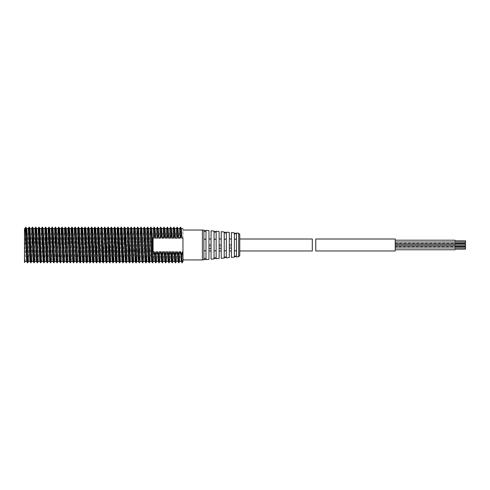 <?xml version="1.0" encoding="UTF-8"?>
<svg xmlns="http://www.w3.org/2000/svg" width="490" height="490" viewBox="0 0 490 490"><rect width="100%" height="100%" fill="white"/><g stroke="black" fill="none" stroke-linecap="round" stroke-linejoin="round"><path stroke-width="0.37" stroke-dasharray="2.45 1.84" d="M34.851 228.573L33.663 257.403M32.456 245.833L31.703 261.433M31.63 228.548L30.803 244.124M29.149 245.943L28.432 261.415M153.064 236.842L153.621 235.108L154.399 238.14L155.998 238.14L156.929 235.108L157.707 238.14L159.311 238.14L160.242 235.108L161.014 238.14L162.582 238.14L163.525 235.108L164.291 238.14L165.841 238.14L166.784 235.108L167.549 238.14L169.117 238.14L170.054 235.108L170.826 238.14L172.425 238.14L173.356 235.108L174.134 238.14L175.732 238.14L176.663 235.108L177.441 238.14L179.04 238.14L179.971 235.108L180.749 238.14L182.96 238.14L182.96 251.842L180.271 251.842L179.328 254.874L178.562 251.842L177.006 251.842L176.069 254.874L175.298 251.842L173.711 251.842L172.786 254.874L172.008 251.842L170.404 251.842L169.473 254.874L168.695 251.842L167.09 251.842L166.165 254.874L165.387 251.842L163.801 251.842L162.864 254.874L162.092 251.842L160.536 251.842L159.593 254.874L158.827 251.842L157.272 251.842L156.335 254.874L155.569 251.842L153.983 251.842L153.064 254.843L153.064 236.842L153.064 254.531L152.543 262.885M154.105 227.097L153.621 235.108M153.248 228.573L152.506 244.051M150.026 228.548L148.77 257.072M146.749 228.548L145.487 256.503M143.441 228.548L142.198 256.05M140.134 228.548L138.903 256.411M136.826 228.548L135.614 256.974M133.549 228.548L132.325 257.403M130.26 228.579L129.464 244.124M129.035 257.072L128.625 261.409M127.02 228.548L126.175 243.959M125.752 256.503L125.367 261.433M123.688 228.567L122.91 243.885M122.463 256.05L122.028 261.409M120.405 228.548L119.646 243.959M119.168 256.411L118.721 261.415M117.067 228.573L116.351 244.124M115.885 256.974L115.42 261.409M113.821 228.548L113.043 244.051M112.59 257.403L112.155 261.403M110.526 228.579L109.736 244.124M109.307 257.072L108.896 261.409M107.255 228.573L106.44 243.959M106.024 256.503L105.632 261.433M103.954 228.567L103.176 243.885M102.729 256.05L102.294 261.409M100.646 228.567L98.986 261.415M97.332 228.573L96.622 244.124M96.15 256.974L95.691 261.409M94.049 228.573L93.308 244.051M92.861 257.403L92.42 261.403M90.828 228.548L90.001 244.124M89.572 257.072L89.162 261.409M87.551 228.548L85.879 261.415M84.243 228.548L82.565 261.409M80.936 228.548L80.182 243.959M79.705 256.411L79.258 261.415M77.628 228.548L75.956 261.409M74.351 228.548L72.692 261.403M71.062 228.579L69.837 257.072M67.792 228.573L66.144 261.415M64.484 228.567L62.83 261.409M61.207 228.548L59.523 261.415M57.869 228.573L56.221 261.409M54.623 228.548L52.975 261.433M51.328 228.579L50.109 257.072M48.057 228.573L47.242 243.959M44.755 228.567L43.977 243.885M41.448 228.567L39.812 261.433M38.134 228.573L36.952 256.974M28.353 228.548L27.091 256.503M25.443 233.785L24.5 260.496L24.5 236.958L25.033 228.548M150.847 227.097L149.671 256.974M147.576 227.091L146.381 256.411M144.274 227.091L142.67 262.891M140.967 227.091L139.356 262.891M137.653 227.091L136.514 257.072M134.376 227.097L133.225 257.403M131.112 227.097L129.936 256.974M127.847 227.091L126.242 262.891M124.111 233.785L123.358 256.05M120.816 233.84L119.621 262.891M117.526 233.289L116.779 257.072M114.237 232.713L113.49 257.403M110.948 232.646L110.201 256.974M107.665 233.228L106.918 256.411M104.376 233.785L103.623 256.05M101.504 227.091L100.328 256.503M97.792 233.289L97.051 257.072M94.503 232.713L93.762 257.403M91.213 232.646L90.472 256.974M87.931 233.228L87.183 256.411M84.641 233.785L83.888 256.05M81.352 233.84L80.599 256.503M78.063 233.289L76.869 262.885M74.774 232.713L74.027 257.403M71.485 232.646L70.346 262.885M68.196 233.228L67.044 262.891M64.913 233.785L63.737 262.891M61.617 233.84L60.423 262.891M58.328 233.289L57.134 262.885M55.039 232.713L53.876 262.885M51.75 232.646L50.611 262.885M48.461 233.228L47.309 262.891M45.178 233.785L44.002 262.891M41.883 233.84L41.129 256.503M38.594 233.289L37.405 262.885M35.305 232.713L34.141 262.885M32.015 232.646L31.268 256.974M28.732 233.228L27.985 256.411M35.764 245.833L34.998 261.403M25.872 246.078L25.125 261.409M39.071 245.943L38.226 261.433M42.348 246.078L41.546 261.415M45.607 246.078L44.859 261.409M49.821 228.573L49.361 233.289M48.884 245.943L48.167 261.415M52.191 245.833L51.432 261.433M56.362 228.579L55.94 232.646M55.499 245.833L54.696 261.433M58.806 245.943L57.992 261.409M62.083 246.078L61.256 261.433M65.342 246.078L64.564 261.433M68.618 245.943L67.871 261.433M71.926 245.833L71.197 261.409M76.091 228.579L74.431 261.433M79.362 228.573L78.957 233.228M78.541 245.943L77.726 261.409M81.812 246.078L80.985 261.433M85.964 228.548L85.536 233.84M85.07 246.078L84.323 261.409M89.272 228.548L88.825 233.289M88.347 245.943L87.63 261.415M91.654 245.833L90.901 261.433M95.826 228.579L95.403 232.646M94.962 245.833L94.196 261.403M99.096 228.573L98.692 233.228M98.27 245.943L97.424 261.433M102.398 228.567L100.744 261.415M105.705 228.567L105.27 233.84M104.805 246.078L104.058 261.409M108.56 233.289L107.365 261.415M111.849 232.713L110.667 261.409M114.697 245.833L113.894 261.433M118.004 245.943L117.19 261.409M121.281 246.078L120.454 261.433M124.54 246.078L123.762 261.433M128.754 228.573L127.075 261.433M131.583 232.713L130.395 261.409M134.866 232.646L133.629 261.433M138.156 233.228L136.924 261.409M141.439 233.785L140.183 261.433M144.734 233.84L143.521 261.409M148.023 233.289L146.829 261.415M151.735 228.548L150.099 261.433M153.983 251.842L153.395 261.403M155.024 228.579L154.399 238.14M153.064 238.14L153.064 251.842M155.569 251.842L154.889 261.409M24.5 236.958L24.5 228.548M156.531 228.573L155.998 238.14M157.388 227.091L156.929 235.108M158.294 228.573L157.707 238.14M159.844 228.567L159.311 238.14M160.702 227.091L160.242 235.108M161.596 228.567L161.014 238.14M163.152 228.567L162.582 238.14M164.009 227.091L163.525 235.108M164.903 228.567L164.291 238.14M166.453 228.573L165.841 238.14M167.311 227.091L166.784 235.108M168.217 228.573L167.549 238.14M169.724 228.579L169.117 238.14M170.581 227.097L170.054 235.108M171.5 228.573L170.826 238.14M173.019 228.548L172.425 238.14M173.84 227.097L173.356 235.108M174.758 228.579L174.134 238.14M176.296 228.548L175.732 238.14M177.123 227.091L176.663 235.108M178.029 228.573L177.441 238.14M179.603 228.548L179.04 238.14M180.43 227.091L179.971 235.108M181.306 228.548L180.749 238.14M182.96 238.14C182.96 225.529 182.96 225.529 182.96 238.14L183.119 259.939M181.239 261.433L182.286 260.484L182.109 262.91L181.227 261.409M182.286 260.484L182.96 261.433L182.96 258.971M183.156 259.192L182.96 251.842L182.96 261.391M180.271 251.842L179.652 261.433M179.328 254.874L178.819 262.891M178.562 251.842L177.919 261.415M177.006 251.842L176.388 261.409M176.069 254.874L175.536 262.885M175.298 251.842L174.618 261.409M173.711 251.842L173.093 261.433M172.786 254.874L172.272 262.885M172.008 251.842L171.353 261.403M170.404 251.842L169.865 261.409M169.473 254.874L169.007 262.885M168.695 251.842L168.095 261.409M167.09 251.842L166.563 261.415M166.165 254.874L165.706 262.891M165.387 251.842L164.805 261.415M163.801 251.842L163.256 261.409M162.864 254.874L162.398 262.891M162.092 251.842L161.492 261.409M160.536 251.842L159.942 261.415M159.593 254.874L159.085 262.891M158.827 251.842L158.184 261.415M157.272 251.842L156.622 261.433M156.335 254.874L155.802 262.885M219.14 244.988L219.14 248.363L219.14 246.537L221.229 246.537L221.229 248.314L221.229 244.988L219.14 244.988C219.14 237.282 219.14 237.282 219.14 244.988C219.14 237.282 219.14 237.282 219.14 244.988L219.14 248.363L221.229 248.314L221.229 246.537L219.14 246.537L219.14 248.363M211.068 244.988L208.973 244.988L208.973 248.595L208.973 246.537L211.068 246.537C211.068 252.313 211.068 252.313 211.068 246.537C211.068 252.313 211.068 252.313 211.068 246.537L211.068 244.988C211.068 237.282 211.068 237.282 211.068 244.988C211.068 237.282 211.068 237.282 211.068 244.988L208.973 244.988C208.973 237.282 208.973 237.282 208.973 244.988C208.973 237.282 208.973 237.282 208.973 244.988L208.973 246.537C208.973 252.313 208.973 252.313 208.973 246.537C208.973 252.313 208.973 252.313 208.973 246.537L211.068 246.537L211.068 248.546L211.068 244.988L208.973 244.988M231.396 244.988L229.302 244.988C229.302 237.282 229.302 237.282 229.302 244.988C229.302 237.282 229.302 237.282 229.302 244.988L229.302 246.537C229.302 252.313 229.302 252.313 229.302 246.537C229.302 252.313 229.302 252.313 229.302 246.537L231.396 246.537C231.396 252.313 231.396 252.313 231.396 246.537C231.396 252.313 231.396 252.313 231.396 246.537L231.396 248.081L231.396 246.537L229.302 246.537L229.302 248.13L229.302 244.988L231.396 244.988L231.396 248.081L231.396 244.988C231.396 237.282 231.396 237.282 231.396 244.988C231.396 237.282 231.396 237.282 231.396 244.988L229.302 244.988M211.068 230.802L211.068 259.179M231.396 257.385L231.396 232.591M234.385 232.854L234.385 257.127M226.313 257.832L226.313 232.144M229.302 232.407L229.302 257.575M221.229 258.285L221.229 231.696M224.218 231.96L224.218 258.022M216.145 258.732L216.145 231.249M219.14 231.513L219.14 258.469M214.057 231.066L214.057 258.916M205.984 259.627L205.984 230.355M208.973 230.619L208.973 259.363M202.395 259.939L202.395 230.043M203.889 230.171L203.889 259.81M236.48 256.938L236.48 233.038M234.385 256.674L234.385 233.307L234.385 256.674M203.889 250.972L203.889 230.619L203.889 259.357L203.889 250.972L205.984 250.972L205.984 259.173L205.984 230.808L205.984 250.972M214.057 250.972L214.057 231.519L214.057 258.463L214.057 250.972L216.145 250.972L216.145 258.279L216.145 231.703L216.145 250.972M224.218 257.569L224.218 250.972L226.313 250.972L226.313 232.597L226.313 239.01L224.218 239.01L224.218 232.413L224.218 257.569M234.385 250.972L236.48 250.972L236.48 233.491L236.48 239.01L234.385 239.01M203.889 239.01L205.984 239.01M214.057 239.01L216.145 239.01M236.48 239.01L236.48 250.972M226.313 250.972L226.313 239.01M224.218 239.01L224.218 250.972M229.302 248.13L231.396 248.081M208.973 248.595L211.068 248.546M221.229 246.537C221.229 252.313 221.229 252.313 221.229 246.537C221.229 252.313 221.229 252.313 221.229 246.537M221.229 248.314L221.229 244.988C221.229 237.282 221.229 237.282 221.229 244.988C221.229 237.282 221.229 237.282 221.229 244.988M219.14 246.537C219.14 252.313 219.14 252.313 219.14 246.537C219.14 252.313 219.14 252.313 219.14 246.537M239.769 234.428L239.769 255.553M239.769 239.01L239.769 250.972L239.769 239.01M312.314 250.972L312.314 239.01M182.96 259.198L182.96 261.433M465.5 240.804L465.5 243.199M465.5 241.999L455.038 241.999L455.038 240.804L455.038 241.999C455.038 244.314 455.038 244.314 455.038 241.999C455.038 239.69 455.038 239.69 455.038 241.999L455.038 243.199L455.038 241.999L395.24 241.999C395.24 239.69 395.24 239.69 395.24 241.999C395.24 239.69 395.24 239.69 395.24 241.999C395.24 244.314 395.24 244.314 395.24 241.999C395.24 244.314 395.24 244.314 395.24 241.999M455.038 246.188L455.038 244.988C455.038 242.679 455.038 242.679 455.038 244.988C455.038 247.303 455.038 247.303 455.038 244.988L455.038 247.983C455.038 250.292 455.038 250.292 455.038 247.983C455.038 245.668 455.038 245.668 455.038 247.983L455.038 246.782L395.24 246.782M395.24 243.199L455.038 243.199L455.038 244.988L455.038 243.793M395.24 250.972L395.24 239.01M395.24 247.983C395.24 250.292 395.24 250.292 395.24 247.983C395.24 250.292 395.24 250.292 395.24 247.983C395.24 245.668 395.24 245.668 395.24 247.983C395.24 245.668 395.24 245.668 395.24 247.983L465.5 247.983L465.5 246.782M395.24 244.988C395.24 247.303 395.24 247.303 395.24 244.988C395.24 247.303 395.24 247.303 395.24 244.988C395.24 242.679 395.24 242.679 395.24 244.988C395.24 242.679 395.24 242.679 395.24 244.988L465.5 244.988L465.5 243.793M315.781 250.972L315.781 239.01M465.5 246.188L465.5 244.988M465.5 249.177L465.5 247.983M238.679 233.234L238.679 256.748"/><path stroke-width="0.73" d="M33.663 257.403L33.222 261.403L31.63 228.548L30.062 228.548L29.149 245.943M36.952 256.974L36.493 261.409L34.888 228.548L33.338 228.548L32.456 245.833M33.259 261.433L31.703 261.433L30.062 228.548M31.268 256.974L30.876 262.885L29.964 261.409L28.353 228.548L26.754 228.548L25.872 246.078M30.803 244.124L29.994 261.433L28.408 261.433L26.895 229.21L25.878 227.091L25.443 233.785M154.699 235.108L153.927 238.14L153.064 238.14L153.064 251.842L154.344 251.842L155.275 254.874L156.053 251.842L157.657 251.842L158.582 254.874L159.366 251.842L160.953 251.842L161.89 254.874L162.656 251.842L164.211 251.842L165.155 254.874L165.92 251.842L167.476 251.842L168.413 254.874L169.185 251.842L170.771 251.842L171.696 254.874L172.474 251.842L174.079 251.842L175.01 254.874L175.788 251.842L177.392 251.842L178.317 254.874L179.095 251.842L180.681 251.842L181.619 254.874L182.39 251.842L182.96 251.842L182.96 238.14C182.96 225.529 182.96 225.529 182.96 238.14L181.9 238.14L180.957 235.108L180.191 238.14L178.642 238.14L177.699 235.108L176.933 238.14L175.365 238.14L174.428 235.108L173.656 238.14L172.057 238.14L171.132 235.108L170.349 238.14L168.75 238.14L167.825 235.108L167.041 238.14L165.442 238.14L164.511 235.108L163.734 238.14L162.166 238.14L161.222 235.108L160.457 238.14L158.907 238.14L157.964 235.108L157.198 238.14L155.63 238.14L154.699 235.108L154.172 227.097L153.248 228.573M153.927 238.14L153.284 228.548L151.765 228.573L150.847 227.097L149.989 228.579M152.506 244.051L151.618 261.403L150.026 228.548L148.458 228.548L148.023 233.289M148.77 257.072L148.36 261.409L146.749 228.548L145.15 228.548L144.734 233.84M145.487 256.503L145.077 261.415L143.582 229.21L143.441 228.548L141.843 228.548L141.439 233.785M142.198 256.05L141.763 261.409L140.134 228.548L138.535 228.548L138.156 233.228M138.903 256.411L138.48 261.433L138.198 258.824L136.826 228.548L135.258 228.548L134.866 232.646M135.614 256.974L135.154 261.409L133.549 228.548L132 228.548L131.583 232.713M132.325 257.403L131.89 261.403L130.291 228.548L128.723 228.548M129.464 244.124L129.035 257.072M129.936 256.974L129.544 262.885L128.625 261.409L127.02 228.548L125.416 228.548L124.54 246.078M126.175 243.959L125.752 256.503M122.108 228.548L123.762 261.433L125.367 261.433L123.707 228.548L122.108 228.548L121.967 229.21L121.281 246.078M122.91 243.885L122.463 256.05M123.358 256.05L122.935 262.891L122.028 261.409L120.405 228.548L118.801 228.548L118.004 245.943M119.646 243.959L119.168 256.411M120.479 261.415L119.621 262.891L118.721 261.415L117.092 228.548L115.524 228.548L114.697 245.833M116.351 244.124L115.885 256.974M116.779 257.072L116.332 262.885L115.42 261.409L113.821 228.548L112.265 228.548L111.849 232.713M113.043 244.051L112.59 257.403M113.49 257.403L113.074 262.885L112.155 261.403L110.562 228.548L108.988 228.548L108.56 233.289M109.736 244.124L109.307 257.072M110.201 256.974L109.809 262.885L108.896 261.409L107.285 228.548L105.681 228.548M106.44 243.959L106.024 256.503M103.623 256.05L103.151 262.891L101.546 227.091L102.398 228.567L104.027 261.433L105.632 261.433L104.119 229.21L103.978 228.548L102.379 228.548M103.176 243.885L102.729 256.05M103.151 262.891L102.294 261.409L100.671 228.548L99.066 228.548M100.328 256.503L99.887 262.891L98.986 261.415L97.363 228.548L95.795 228.548M96.622 244.124L96.15 256.974M97.051 257.072L96.604 262.885L95.691 261.409L94.086 228.548L92.537 228.548L91.654 245.833M93.308 244.051L92.861 257.403M93.762 257.403L93.345 262.885L92.42 261.403L90.828 228.548L89.284 228.573L88.378 227.091L87.931 233.228M90.001 244.124L89.572 257.072M90.472 256.974L90.074 262.885L89.162 261.409L87.551 228.548L85.952 228.548L85.076 227.091L84.641 233.785M87.183 256.411L86.779 262.891L85.879 261.415L84.243 228.548L82.645 228.548L82.504 229.21L81.812 246.078M83.888 256.05L83.472 262.891L82.565 261.409L80.936 228.548L79.337 228.548M80.182 243.959L79.705 256.411M80.599 256.503L80.158 262.891L79.258 261.415L77.628 228.548L76.06 228.548M77.726 261.409L76.869 262.885L75.956 261.409L74.351 228.548L72.802 228.548L71.926 245.833M74.027 257.403L73.61 262.885L72.692 261.403L71.093 228.548L69.525 228.548L68.618 245.943M69.837 257.072L69.464 261.433L67.871 261.433L66.358 229.21L65.342 227.091L64.913 233.785M71.197 261.409L70.346 262.885L69.427 261.409L67.816 228.548L66.217 228.548L65.342 246.078M67.896 261.415L67.044 262.891L66.144 261.415L64.508 228.548L62.91 228.548L62.769 229.21L62.083 246.078M64.594 261.409L63.712 262.91L62.83 261.409L61.207 228.548L59.602 228.548L58.806 245.943M61.281 261.415L60.423 262.891L59.523 261.415L57.894 228.548L56.325 228.548M57.992 261.409L57.134 262.885L56.221 261.409L54.623 228.548L53.067 228.548L52.191 245.833M51.468 261.409L50.55 262.885L48.963 227.091L49.821 228.573L51.432 261.433L52.994 261.433L52.093 242.648L51.364 228.548L49.79 228.548M50.109 257.072L49.729 261.433L48.142 261.433L46.507 228.567L45.607 246.078M50.55 262.885L49.698 261.409L48.087 228.548L46.483 228.548M47.242 243.959L46.409 261.415L44.921 229.21L44.78 228.548L43.175 228.548L42.348 246.078M43.977 243.885L43.126 261.433L41.472 228.548L39.868 228.548L39.071 245.943M36.591 228.548L38.226 261.433L39.812 261.433L38.165 228.548L36.591 228.548L35.764 245.833M27.091 256.503L26.674 261.415L25.186 229.21L25.045 228.548L24.5 228.548L24.5 262.493L25.125 261.409M153.395 261.403L152.476 262.885L150.908 227.097M149.671 256.974L149.217 262.885L147.631 227.091L146.724 228.573M146.381 256.411L145.928 262.891L144.434 227.795L144.274 227.091L143.417 228.567M143.521 261.409L142.615 262.891L141.01 227.091L140.109 228.567M140.207 261.415L139.307 262.891L139.056 260.068L137.708 227.091L136.802 228.573M136.514 257.072L136.012 262.885L134.438 227.097L133.519 228.573M133.225 257.403L132.741 262.885L131.179 227.097L130.26 228.579M129.483 262.885L127.896 227.091L126.99 228.573M127.1 261.415L126.2 262.891L124.705 227.795L124.111 233.785M122.886 262.891L121.275 227.091L120.816 233.84M119.578 262.891L117.974 227.091L117.526 233.289M116.277 262.885L114.703 227.097L114.237 232.713M113.012 262.885L111.444 227.097L110.948 232.646M109.748 262.885L108.161 227.091L107.665 233.228M106.918 256.411L106.465 262.891L104.97 227.795L104.376 233.785M101.546 227.091L100.646 228.567M99.844 262.891L98.239 227.091L97.792 233.289M96.542 262.885L94.968 227.097L94.503 232.713M93.278 262.885L91.71 227.097L91.213 232.646M90.019 262.885L88.433 227.091M86.73 262.891L85.119 227.091M83.416 262.891L81.812 227.091L81.352 233.84M80.109 262.891L78.51 227.091L78.063 233.289M76.814 262.885L75.24 227.097L74.774 232.713M73.543 262.885L71.981 227.097L71.485 232.646M70.284 262.885L68.698 227.091L68.196 233.228M66.995 262.891L65.384 227.091M63.688 262.891L62.077 227.091L61.617 233.84M60.38 262.891L58.776 227.091L58.328 233.289M57.079 262.885L55.505 227.097L55.039 232.713M54.733 261.403L53.814 262.885L52.246 227.097L51.75 232.646M48.963 227.091L48.461 233.228M48.167 261.415L47.267 262.891L45.772 227.795L45.178 233.785M44.859 261.409L43.953 262.891L42.348 227.091L41.883 233.84M41.129 256.503L40.646 262.891L39.041 227.091L38.594 233.289M38.257 261.409L37.344 262.885L35.77 227.097L35.305 232.713M34.998 261.403L34.08 262.885L32.511 227.097L32.015 232.646M30.821 262.885L29.235 227.091L28.732 233.228M27.985 256.411L27.532 262.891L25.921 227.091M36.523 261.433L34.962 261.433L33.338 228.548M43.126 261.433L41.521 261.433L41.246 258.824L39.868 228.548M46.434 261.433L44.829 261.433L43.175 228.548M49.361 233.289L48.884 245.943M55.94 232.646L55.499 245.833M56.252 261.433L54.696 261.433L53.067 228.548M59.547 261.433L57.961 261.433L56.362 228.579L55.505 227.097M62.855 261.433L61.256 261.433L59.633 228.573L58.776 227.091M66.168 261.433L64.564 261.433L62.934 228.567L62.077 227.091M72.722 261.433L71.166 261.433L69.556 228.573L68.698 227.091M75.987 261.433L74.431 261.433L72.802 228.548M78.957 233.228L78.541 245.943M79.282 261.433L77.696 261.433L76.091 228.579L75.24 227.097M82.59 261.433L80.985 261.433L79.362 228.573L78.51 227.091M85.536 233.84L85.07 246.078M85.903 261.433L84.298 261.433L82.669 228.567L81.812 227.091M88.825 233.289L88.347 245.943M89.192 261.433L87.606 261.433L85.977 228.567M92.457 261.433L90.901 261.433L89.284 228.573M95.403 232.646L94.962 245.833M95.722 261.433L94.166 261.433L92.567 228.573L91.71 227.097M98.692 233.228L98.27 245.943M99.011 261.433L97.424 261.433L95.826 228.579L94.968 227.097M102.324 261.433L100.72 261.433L99.096 228.573L98.239 227.091M105.27 233.84L104.805 246.078M108.927 261.433L107.341 261.433L105.822 229.21L104.854 227.091M112.192 261.433L110.636 261.433L108.988 228.548M115.45 261.433L113.894 261.433L112.265 228.548M118.745 261.433L117.159 261.433L115.524 228.548M122.059 261.433L120.454 261.433L120.172 258.824L118.801 228.548M128.662 261.433L127.075 261.433L125.416 228.548M131.92 261.433L130.365 261.433L128.754 228.573L127.896 227.091M135.185 261.433L133.629 261.433L132 228.548M138.48 261.433L136.894 261.433L135.258 228.548M141.788 261.433L140.183 261.433L139.907 258.824L138.535 228.548M145.101 261.433L143.496 261.433L141.867 228.567L141.01 227.091M148.39 261.433L146.804 261.433L145.291 229.21L144.317 227.091M151.655 261.433L150.099 261.433L148.458 228.548M154.92 261.433L153.364 261.433L151.765 228.573M26.705 261.433L25.1 261.433L24.5 262.469L24.5 260.496M25.1 261.433L24.5 260.95M155.63 238.14L155.024 228.579L154.172 227.097M156.659 261.409L155.802 262.885L154.889 261.409L154.344 251.842M157.198 238.14L156.561 228.548L154.993 228.548M157.964 235.108L157.437 227.091L156.531 228.573M158.907 238.14L158.294 228.573L157.437 227.091M160.457 238.14L159.869 228.548L158.264 228.548M161.222 235.108L160.745 227.091L159.844 228.567M162.166 238.14L161.596 228.567L160.745 227.091M163.734 238.14L163.176 228.548L161.578 228.548M164.511 235.108L164.052 227.091L163.152 228.567M165.442 238.14L165.02 229.21L164.052 227.091M167.041 238.14L166.484 228.548L164.879 228.548M167.825 235.108L167.36 227.091L166.453 228.573M168.75 238.14L168.217 228.573L167.36 227.091M170.349 238.14L169.761 228.548L168.193 228.548M171.132 235.108L170.643 227.097L169.724 228.579M172.057 238.14L171.5 228.573L170.643 227.097M173.656 238.14L173.019 228.548L171.463 228.548M174.428 235.108L173.901 227.097L172.982 228.573M175.365 238.14L174.758 228.579L173.901 227.097M176.933 238.14L176.296 228.548L174.722 228.548M177.699 235.108L177.172 227.091L176.265 228.573M178.642 238.14L178.029 228.573L177.172 227.091M180.191 238.14L179.603 228.548L177.999 228.548M180.957 235.108L180.479 227.091L179.579 228.567M181.9 238.14L181.331 228.567L180.479 227.091M179.095 251.842L179.652 261.433L181.257 261.433L180.681 251.842M179.677 261.415L178.776 262.891L178.317 254.874M178.776 262.891L177.919 261.415L177.392 251.842M177.944 261.433L176.357 261.433L175.788 251.842M176.388 261.409L175.475 262.885L175.01 254.874M175.475 262.885L174.618 261.409L174.079 251.842M174.648 261.433L173.093 261.433L172.474 251.842M173.129 261.403L172.211 262.885L171.696 254.874M172.211 262.885L171.353 261.403L170.771 251.842M171.39 261.433L169.834 261.433L169.185 251.842M169.865 261.409L168.952 262.885L168.413 254.874M168.952 262.885L168.095 261.409L167.476 251.842M168.125 261.433L166.539 261.433L165.92 251.842M166.563 261.415L165.663 262.891L165.155 254.874M165.663 262.891L164.805 261.415L164.211 251.842M164.83 261.433L163.225 261.433L162.656 251.842M163.256 261.409L162.349 262.891L161.89 254.874M162.349 262.891L161.492 261.409L160.953 251.842M161.522 261.433L159.918 261.433L159.366 251.842M159.942 261.415L159.042 262.891L158.582 254.874M159.042 262.891L158.184 261.415L157.657 251.842M158.209 261.433L156.622 261.433L156.053 251.842M155.74 262.885L155.275 254.874M182.127 262.873L181.227 261.409M182.96 238.14L182.96 261.433L182.109 262.91L181.619 254.874M183.119 259.939L182.39 251.842M219.14 248.363L221.229 248.314M221.229 244.988L219.14 244.988M208.973 244.988L211.068 244.988M229.302 244.988L231.396 244.988M208.973 248.595L211.068 248.546M211.068 259.179L211.068 230.802L214.057 231.066L214.057 258.916L211.068 259.179M234.385 257.127L234.385 232.854L231.396 232.591L231.396 257.385L234.385 257.127M229.302 257.575L229.302 232.407L226.313 232.144L226.313 257.832L229.302 257.575M224.218 258.022L224.218 231.96L221.229 231.696L221.229 258.285L224.218 258.022M219.14 258.469L219.14 231.513L216.145 231.249L216.145 258.732L219.14 258.469M208.973 259.363L208.973 230.619L205.984 230.355L205.984 259.627L208.973 259.363M203.889 259.81L203.889 230.171L202.395 230.043L202.395 259.939L203.889 259.81M238.679 233.234L236.48 233.038L236.48 256.938L238.679 256.748L238.679 233.234L239.769 234.428L239.769 255.553L238.679 256.748M205.984 259.173L203.889 259.357M216.145 258.279L214.057 258.463M226.313 257.385L224.218 257.569M236.48 256.49L234.385 256.674M205.984 258.689L203.889 258.873M205.984 239.212L203.889 239.212M203.889 250.764L205.984 250.764M216.145 250.764L214.057 250.764M214.057 258.003L216.145 257.826M226.313 250.764L224.218 250.764M224.218 257.14L226.313 256.962M236.48 250.764L234.385 250.764M234.385 256.276L236.48 256.099M216.145 239.212L214.057 239.212M234.385 239.212L236.48 239.212M236.48 233.883L234.385 233.706M226.313 233.02L224.218 232.842M224.218 239.212L226.313 239.212M216.145 232.156L214.057 231.972M205.984 231.286L203.889 231.109M236.48 233.491L234.385 233.307M224.218 232.413L226.313 232.597M214.057 231.519L216.145 231.703M203.889 230.619L205.984 230.808M229.302 248.13L231.396 248.081M239.769 250.972L312.314 250.972L312.314 239.01L239.769 239.01M182.96 230.043L202.395 230.043M202.395 259.939L182.96 259.939M182.972 261.421L182.121 262.903M455.038 243.199L465.5 243.199L465.5 240.804L455.038 240.804M395.24 241.999L455.038 241.999C455.038 244.314 455.038 244.314 455.038 241.999C455.038 239.69 455.038 239.69 455.038 241.999L465.5 241.999M395.24 244.988L455.038 244.988C455.038 247.303 455.038 247.303 455.038 244.988C455.038 242.679 455.038 242.679 455.038 244.988L465.5 244.988L465.5 246.188L395.24 246.188M395.24 247.983L455.038 247.983C455.038 250.292 455.038 250.292 455.038 247.983C455.038 245.668 455.038 245.668 455.038 247.983L465.5 247.983L465.5 249.177L455.038 249.177M395.24 239.01L395.24 250.972L315.781 250.972L315.781 239.01L395.24 239.01M395.24 243.793L465.5 243.793L465.5 244.988M455.038 246.782L465.5 246.782L465.5 247.983M151.618 261.403L152.476 262.885M148.36 261.409L149.217 262.885M145.077 261.415L145.928 262.891M141.763 261.409L142.615 262.891M138.456 261.415L139.307 262.891M135.154 261.409L136.012 262.885M131.89 261.403L132.741 262.885M125.342 261.415L126.2 262.891M123.688 228.567L124.54 227.091M120.381 228.567L121.232 227.091M117.067 228.573L117.925 227.091M113.784 228.573L114.642 227.097M110.526 228.579L111.383 227.097M107.255 228.573L108.112 227.091M105.607 261.415L106.465 262.891M103.954 228.567L104.805 227.091M97.332 228.573L98.19 227.091M94.049 228.573L94.907 227.097M90.791 228.579L91.648 227.097M87.526 228.573L88.378 227.091M84.219 228.567L85.076 227.091M80.911 228.567L81.769 227.091M77.604 228.573L78.455 227.091M74.321 228.573L75.172 227.097M71.062 228.579L71.914 227.097M67.792 228.573L68.649 227.091M64.484 228.567L65.342 227.091M61.183 228.567L62.034 227.091M57.869 228.573L58.727 227.091M54.586 228.573L55.444 227.097M52.957 261.403L53.814 262.885M51.328 228.579L52.185 227.097M48.057 228.573L48.914 227.091M46.409 261.415L47.267 262.891M44.755 228.567L45.607 227.091M43.096 261.409L43.953 262.891M41.448 228.567L42.305 227.091M39.788 261.415L40.646 262.891M38.134 228.573L38.992 227.091M36.493 261.409L37.344 262.885M34.851 228.573L35.709 227.097M33.222 261.403L34.08 262.885M31.593 228.579L32.45 227.097M28.322 228.573L29.18 227.091M26.674 261.415L27.532 262.891M25.021 228.567L25.878 227.091M28.432 261.415L27.575 262.891M31.734 261.409L30.876 262.885M30.086 228.573L29.235 227.091M33.369 228.573L32.511 227.097M36.627 228.579L35.77 227.097M41.546 261.415L40.688 262.891M39.898 228.573L39.041 227.091M43.2 228.567L42.348 227.091M46.507 228.567L45.656 227.091M53.104 228.573L52.246 227.097M74.468 261.403L73.61 262.885M72.832 228.573L71.981 227.097M81.009 261.415L80.158 262.891M84.323 261.409L83.472 262.891M87.63 261.415L86.779 262.891M90.932 261.409L90.074 262.885M94.196 261.403L93.345 262.885M97.461 261.409L96.604 262.885M100.744 261.415L99.887 262.891M104.058 261.409L103.2 262.891M107.365 261.415L106.508 262.891M110.667 261.409L109.809 262.885M109.019 228.573L108.161 227.091M113.931 261.403L113.074 262.885M112.302 228.573L111.444 227.097M117.19 261.409L116.332 262.885M115.56 228.579L114.703 227.097M118.831 228.573L117.974 227.091M123.792 261.409L122.935 262.891M122.133 228.567L121.275 227.091M125.44 228.567L124.583 227.091M130.395 261.409L129.544 262.885M133.666 261.403L132.808 262.885M132.037 228.573L131.179 227.097M136.924 261.409L136.067 262.885M135.295 228.579L134.438 227.097M138.56 228.573L137.708 227.091M146.829 261.415L145.977 262.891M150.13 261.409L149.272 262.885M148.482 228.573L147.631 227.091M181.306 228.548L182.96 228.548M231.396 239.01L229.302 239.01M229.302 250.972L231.396 250.972M211.068 239.01L208.973 239.01M208.973 250.972L211.068 250.972M221.229 239.01L219.14 239.01M219.14 250.972L221.229 250.972M455.038 240.204L395.24 240.204M455.038 249.771L395.24 249.771"/></g></svg>
